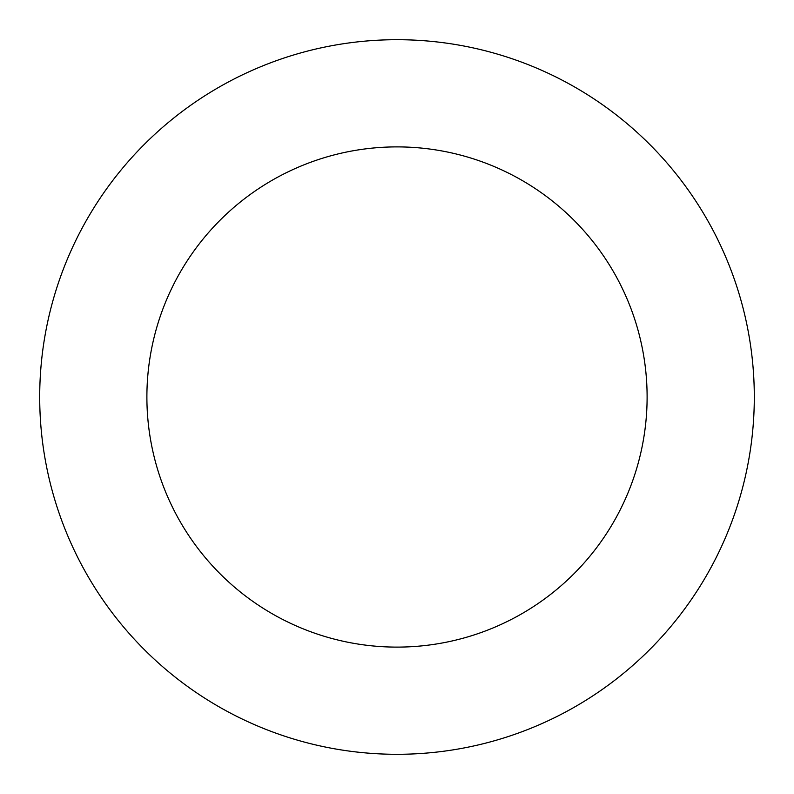 <?xml version="1.0" encoding="UTF-8"?>
<svg xmlns="http://www.w3.org/2000/svg" width="794" height="794" viewBox="0 0 794 794"><rect width="100%" height="100%" fill="white"/><g stroke="black" fill="none" stroke-linecap="round" stroke-linejoin="round"><path stroke-width="1.19" d="M397 39.7A357.3 357.3 0 0 1 754.3 397A357.3 357.3 0 0 1 397 754.3A357.3 357.3 0 0 1 39.7 397A357.3 357.3 0 0 1 397 39.7M397 647.11A250.11 250.11 0 0 1 146.89 397A250.11 250.11 0 0 1 397 146.89A250.11 250.11 0 0 1 647.11 397A250.11 250.11 0 0 1 397 647.11"/></g></svg>
